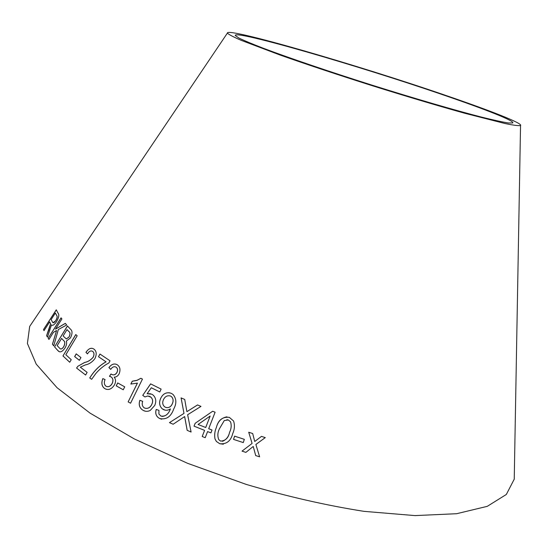 <?xml version="1.0" encoding="UTF-8"?>
<svg xmlns="http://www.w3.org/2000/svg" width="548" height="548" viewBox="0 0 548 548"><rect width="100%" height="100%" fill="white"/><g stroke="black" fill="none" stroke-linecap="round" stroke-linejoin="round"><path stroke-width="0.82" d="M514.373 471.383L514.236 479.185L506.331 494.467L487.254 506.345L456.635 513.709L415.007 515.6L364.03 511.353C326.197 505.414 286.933 496.433 246.23 484.411L187.457 463.266L134.287 438.914L90.091 413.151L57.074 387.731L36.223 364.132L27.4 343.466L29.688 326.409L34.058 319.936M446.332 95.612C490.782 110.806 523.278 123.547 520.538 125.526C518.703 125.93 513.545 125.273 505.064 123.54L464.738 113.265C437.434 105.648 406.506 96.427 371.976 85.611C337.479 74.665 306.859 64.479 280.124 55.053L241.195 40.34C233.256 36.894 228.653 34.483 227.386 33.099C225.906 26.77 358.885 65.472 446.332 95.612M75.775 334.554L62.972 355.96L69.719 362.255L71.24 359.707L65.842 354.727L77.158 335.808L75.775 334.554M70.665 329.382L67.431 325.957L54.56 346.884L58.17 350.884C59.979 352.823 62.246 351.878 64.986 348.049C66.534 345.356 66.993 343.027 66.356 341.075L70.439 337.952C72.452 333.828 72.528 330.971 70.665 329.382M53.738 345.904L58.341 329.519L66.685 325.005L65.328 323.347L55.485 329.108L61.897 318.95L61.068 317.819L48.162 338.267L48.964 339.438L53.444 332.335L56.567 330.513L52.45 344.226L53.738 345.904M48.628 330.328L46.594 335.65L47.457 337.15L51.498 324.848C52.56 325.964 54.204 324.964 56.437 321.847C58.842 317.593 59.417 314.764 58.163 313.353L56.266 309.812L43.498 329.567L43.998 330.65L49.676 321.861L50.574 323.82L46.594 335.65M79.371 360.324L80.94 357.577L76.213 353.857L74.651 356.59L79.371 360.324M85.954 352.35L87.475 353.912C89.132 351.158 90.872 350.33 92.694 351.426C94.201 352.693 94.352 354.638 93.126 357.269C90.584 360.166 87.769 361.885 84.68 362.427L77.843 366.29L76.569 368.05L85.611 375.031L87.125 372.373L80.323 367.174L85.413 364.886C89.009 364.242 92.167 362.173 94.893 358.666C96.873 354.364 96.585 351.2 94.03 349.179C91.352 347.336 88.66 348.391 85.954 352.35L87.488 353.892M108.847 362.995L110.052 360.803L99.962 354.042L98.489 356.727L106.038 361.824C99.606 365.372 94.16 370.756 89.714 377.969L91.632 379.312L95.811 373.537C99.709 368.982 104.058 365.468 108.847 362.995M117.19 364.728C114.244 363.187 111.491 364.146 108.915 367.598L110.71 369.379C112.278 366.982 114.039 366.222 115.998 367.098L116.245 367.29C117.697 368.509 117.916 370.243 116.916 372.482C115.258 374.914 113.395 375.483 111.333 374.202L111.011 373.955L109.456 376.318L111.1 376.928C113.087 378.421 113.422 380.641 112.107 383.579C110.347 386.436 108.299 387.313 105.963 386.21C104.189 384.696 103.887 382.47 105.058 379.538L102.812 378.62C101.113 383.066 101.743 386.388 104.702 388.573C108.319 390.512 111.559 389.299 114.436 384.943C115.984 381.901 115.895 379.305 114.183 377.147C116.203 377.154 117.841 376.079 119.094 373.907C120.711 369.777 120.081 366.715 117.19 364.728M123.259 389.786L124.711 386.84L117.69 382.929L116.238 385.867L123.259 389.786M137.39 383.114L128.143 401.89L130.568 403.225L142.439 379.106L140.87 378.264L137.37 380.223L132.253 381.216L130.856 384.045L137.432 383.127L128.143 401.89M147.124 393.738L151.317 387.751L159.79 391.978L161.133 389.114L150.604 383.867L142.74 395.361L144.953 396.937L147.782 395.985L150.83 397.142C152.81 399.047 153.139 401.444 151.803 404.328C150.104 407.787 147.679 409.02 144.528 408.027L143.891 407.596C142.179 406.027 141.774 403.951 142.672 401.362L139.884 400.266C138.548 404.232 139.295 407.363 142.117 409.664L143.371 410.493C145.631 411.664 147.946 411.617 150.33 410.363L154.721 405.458C156.495 401.328 155.968 397.862 153.125 395.074L151.803 394.197L147.124 393.738L150.549 393.745M163.578 409.657C165.893 410.644 168.168 410.39 170.401 408.897L170.14 409.514C168.27 414.5 165.188 416.685 160.893 416.062L158.899 414L158.961 410.39L156.235 409.431C155.18 412.808 155.824 415.521 158.187 417.576L159.721 418.549C166.366 419.905 171.038 416.706 173.73 408.952C176.73 403.547 176.518 398.725 173.1 394.492L171.319 393.348C166.619 391.793 163.057 393.498 160.633 398.465C158.872 402.479 159.365 405.897 162.119 408.726L164.962 410.123M208.699 428.707L215.111 412.212L212.658 411.247L195.156 423.303L194.04 426.159L204.589 430.379L202.205 436.489L205.205 437.688L207.589 431.577L210.911 432.899L212.021 430.029L208.699 428.707M184.655 416.576L187.19 430.338L191.088 432.036L187.635 414.733L200.979 406.404L197.533 404.938L186.882 411.664L184.731 399.458L181.066 397.889L183.991 413.384L169.469 422.624L173.161 424.241L184.628 416.569L187.163 430.338L191.088 432.03M226.941 416.829C221.426 417.843 217.899 421.398 216.364 427.495C214.734 431.235 214.282 435.044 214.987 438.9L216.392 441.462L219.714 443.702C226.475 444.442 230.818 441.058 232.742 433.537C234.654 429.303 234.921 425.111 233.551 420.967L229.317 417.357C222.598 416.624 218.275 420.001 216.35 427.495L216.35 427.495C214.754 431.242 214.295 435.044 215.001 438.9L216.405 441.462L219.714 443.702L223.351 444.216M243.278 442.579L244.333 439.338L234.599 436.153L233.537 439.393L243.278 442.579L233.537 439.393L234.613 436.153M259.615 456.833L255.882 444.476L265.273 437.612L261.471 436.386L254.738 441.489L252.69 433.537L248.724 432.242L252.094 443.448L242.017 451.127L245.874 452.381L253.238 446.456L255.697 455.573L259.615 456.833L255.697 455.573L253.245 446.456L245.874 452.381L242.017 451.127M442.873 94.783C484.891 109.148 515.305 121.101 512.709 122.951L508.393 122.978C502.591 122.067 493.673 120.122 481.651 117.142C455.23 110.347 414.74 98.565 372.113 85.173C329.512 71.692 289.584 58.122 264.047 48.525C252.484 44.073 244.066 40.559 238.791 37.976L235.27 35.476C233.612 29.428 359.851 66.15 442.873 94.783M255.882 444.469L265.266 437.612M248.73 432.249L252.094 443.448M247.086 447.264L242.024 451.12M226.845 419.713L228.338 419.96L230.592 421.871C231.64 425.378 231.297 428.879 229.564 432.365C228.605 436.742 226.256 439.736 222.509 441.332M224.269 420.556L228.324 419.96L230.578 421.871C231.633 425.378 231.29 428.879 229.55 432.365C228.427 437.921 225.468 440.825 220.666 441.092L218.81 439.729C217.337 436.085 217.57 432.399 219.501 428.659L224.269 420.556M197.554 404.945L186.882 411.664M181.1 397.903L183.991 413.384M184.012 413.391L169.469 422.624M169.503 422.631L173.168 424.241M212.672 411.247L195.156 423.303M195.177 423.303L194.04 426.159M194.061 426.159L204.589 430.379M204.603 430.379L202.205 436.489L205.212 437.681M207.603 431.577L210.911 432.893M210.158 416.035L205.719 427.515L198.075 424.474L210.158 416.035L205.699 427.515M169.948 392.895C165.763 392.272 162.667 394.128 160.667 398.471C158.906 402.485 159.4 405.91 162.153 408.733L163.605 409.664M162.044 416.446C165.845 416.117 168.558 413.809 170.168 409.52L170.401 408.897M156.269 409.445C155.214 412.815 155.858 415.528 158.221 417.583L159.721 418.549M159.756 418.556L161.694 419.193M172.346 403.739L172.312 403.725C170.825 407.048 168.537 408.226 165.441 407.28L164.4 406.595C162.585 404.76 162.242 402.52 163.366 399.862C164.948 396.478 167.332 395.197 170.531 396.019L171.593 396.731C173.319 398.718 173.572 401.054 172.346 403.739C171.127 406.616 169.161 407.89 166.441 407.568M170.531 396.019L171.565 396.725C173.291 398.711 173.538 401.047 172.312 403.725M159.79 391.971L151.317 387.751M150.638 383.888L142.74 395.361M142.781 395.368L144.967 396.93M148.885 396.142L149.871 396.505M149.905 396.512L150.871 397.149C152.851 399.06 153.173 401.451 151.844 404.335L151.803 404.328M151.844 404.335C150.405 407.39 148.282 408.712 145.467 408.308M139.918 400.28C138.589 404.246 139.336 407.376 142.151 409.678L143.371 410.493M143.412 410.507L145.336 411.178M128.184 401.903L130.568 403.218M140.905 378.284L136.705 380.476L132.253 381.216M132.301 381.23L130.904 384.052M117.731 382.956L116.279 385.881L123.259 389.779M116.08 364.221C113.443 363.55 111.073 364.68 108.97 367.612L108.915 367.598M108.97 367.612L110.723 369.366M115.423 366.859L115.998 367.098M116.046 367.119L116.292 367.304C117.745 368.523 117.964 370.256 116.964 372.503L116.916 372.482M116.964 372.503C115.676 374.592 114.135 375.298 112.326 374.627M111.052 373.989L109.504 376.332M110.237 376.538L111.1 376.928M111.148 376.942C113.135 378.442 113.47 380.655 112.155 383.593L112.107 383.579M112.155 383.593C110.71 386.066 108.929 387.059 106.826 386.559M102.86 378.641C101.161 383.086 101.791 386.402 104.75 388.594L104.702 388.573M104.75 388.594L106.291 389.292M100.01 354.077L98.489 356.727M98.537 356.748L106.038 361.824M106.093 361.844C99.654 365.393 94.215 370.777 89.762 377.99L89.714 377.969M89.762 377.99L91.639 379.298M92.824 348.521C90.406 347.809 88.132 349.09 86.009 352.371M92.009 351.076L92.694 351.426M92.749 351.446C94.256 352.713 94.4 354.659 93.181 357.289L93.126 357.269M93.181 357.289C90.639 360.187 87.824 361.906 84.735 362.447L77.843 366.29M77.898 366.317L76.569 368.05M76.624 368.071L85.618 375.017M76.261 353.898L74.706 356.618L79.385 360.31M49.676 321.861L50.635 323.854L48.69 330.362M46.655 335.684L47.471 337.109M51.56 324.889L51.964 325.135M56.3 309.887L43.498 329.567M43.559 329.601L44.025 330.608M55.786 320.69L55.725 320.655C54.259 322.669 53.238 323.238 52.677 322.375L51.142 319.587L55.375 313.031L56.828 315.634C57.519 316.511 57.17 318.196 55.786 320.69L53.067 322.697M55.375 313.031L56.766 315.6C57.458 316.484 57.108 318.169 55.725 320.655M56.567 330.513L52.512 344.254L53.752 345.863M65.363 323.389L55.485 329.108M61.116 317.881L48.162 338.267M48.224 338.294L48.984 339.404M67.479 326.012L54.56 346.884M54.622 346.911L57.773 350.501M57.835 350.528L59.335 351.686M67.014 329.622L68.815 331.492C70.343 332.335 70.418 334.184 69.055 337.047L66.335 338.959L63.123 335.958L67.014 329.622L68.753 331.465C70.281 332.307 70.356 334.157 68.993 337.02L66.281 338.931M61.602 338.431L63.657 340.63C65.171 341.651 65.198 343.678 63.746 346.72C62.472 348.658 61.301 349.357 60.232 348.809L57.163 345.644L61.602 338.431L63.595 340.603C65.109 341.623 65.137 343.651 63.684 346.692C62.41 348.631 61.239 349.329 60.17 348.781M75.823 334.595L62.972 355.96M63.027 355.981L69.726 362.235M227.386 33.099L29.688 326.409M520.538 125.526L514.236 479.185"/></g></svg>
